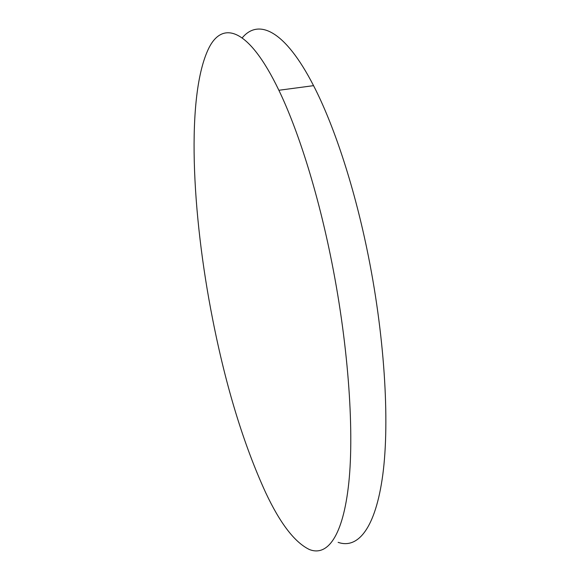<?xml version="1.0" encoding="UTF-8"?>
<svg xmlns="http://www.w3.org/2000/svg" width="580" height="580" viewBox="0 0 580 580"><rect width="100%" height="100%" fill="white"/><g stroke="black" fill="none" stroke-linecap="round" stroke-linejoin="round"><path stroke-width="0.87" d="M208.72 48.336C222.423 20.445 248.726 27.485 278.871 90.27C297.598 129.079 316.796 189.116 330.325 254.932C347.971 340.431 354.452 428.678 348.812 482.69C343.092 536.797 327.163 556.836 309.227 549.441C294.633 542.271 280.14 523.385 265.742 492.775C243.6 444.49 225.903 386.642 212.65 319.225C191.726 213.607 185.89 95.214 208.72 48.336M242.201 37.889C258.303 18.4 284.86 29.776 313.555 85.651C333.362 123.982 353.249 183.352 366.821 248.544C384.533 333.239 389.977 420.884 382.786 474.824C375.507 528.851 357.679 549.253 338.125 542.343M278.871 90.27L313.555 85.651"/></g></svg>
